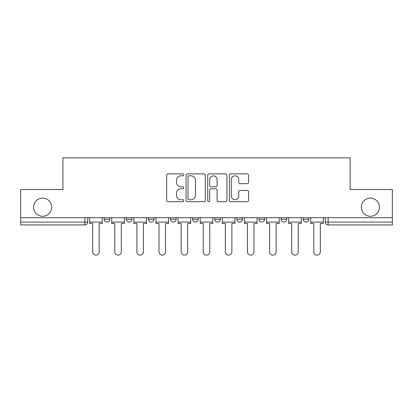 <?xml version="1.0" encoding="UTF-8"?>
<svg xmlns="http://www.w3.org/2000/svg" width="413" height="413" viewBox="0 0 413 413"><rect width="100%" height="100%" fill="white"/><g stroke="black" fill="none" stroke-linecap="round" stroke-linejoin="round"><path stroke-width="0.62" d="M183.821 174.849A0.976 0.976 0 0 0 182.845 173.873L168.06 173.873A1.394 1.394 0 0 0 166.666 175.262L166.666 200.31A1.394 1.394 0 0 0 168.06 201.704L182.845 201.704A0.976 0.976 0 0 0 183.821 200.728A0.976 0.976 0 0 0 182.845 199.753L180.93 199.753A4.455 4.455 0 0 1 176.48 195.303L176.48 193.212A4.455 4.455 0 0 1 180.93 188.762L182.845 188.762A0.976 0.976 0 0 0 183.821 187.786A0.976 0.976 0 0 0 182.845 186.815L180.93 186.815A4.455 4.455 0 0 1 176.48 182.36L176.48 180.274A4.455 4.455 0 0 1 180.93 175.819L182.845 175.819A0.976 0.976 0 0 0 183.821 174.849M361.303 207.207A9.071 9.071 0 0 0 370.378 216.283A9.071 9.071 0 0 0 379.449 207.207A9.071 9.071 0 0 0 370.378 198.137A9.071 9.071 0 0 0 361.303 207.207M33.551 207.207A9.071 9.071 0 0 0 42.622 216.283A9.071 9.071 0 0 0 51.697 207.207A9.071 9.071 0 0 0 42.622 198.137A9.071 9.071 0 0 0 33.551 207.207M281.067 217.697L281.067 219.257L286.736 219.257A2.834 2.834 0 0 1 283.901 222.096A2.834 2.834 0 0 1 281.067 219.257L281.067 217.697M236.835 217.697L236.835 219.257L242.508 219.257A2.834 2.834 0 0 1 239.674 222.096A2.834 2.834 0 0 1 236.835 219.257L236.835 217.697M214.724 217.697L214.724 219.257L220.392 219.257A2.834 2.834 0 0 1 217.558 222.096A2.834 2.834 0 0 1 214.724 219.257L214.724 217.697M170.492 217.697L170.492 219.257L176.165 219.257A2.834 2.834 0 0 1 173.326 222.096A2.834 2.834 0 0 1 170.492 219.257L170.492 217.697M247.165 183.682A1.394 1.394 0 0 0 248.559 182.293L248.559 175.262A1.394 1.394 0 0 0 247.165 173.873L230.748 173.873A1.394 1.394 0 0 0 229.354 175.262L229.354 200.31A1.394 1.394 0 0 0 230.748 201.704L247.165 201.704A1.394 1.394 0 0 0 248.559 200.31L248.559 191.823A1.394 1.394 0 0 0 247.165 190.429L240.139 190.429A1.394 1.394 0 0 0 238.75 191.823L238.75 196.03A3.722 3.722 0 0 1 235.028 199.753A3.722 3.722 0 0 1 231.306 196.03L231.306 179.541A3.722 3.722 0 0 1 235.028 175.819A3.722 3.722 0 0 1 238.75 179.541L238.75 182.293A1.394 1.394 0 0 0 240.139 183.682L247.165 183.682M20.65 217.697L20.65 189.49L62.895 189.49L62.895 157.874L350.105 157.874L350.105 189.49L392.35 189.49L392.35 217.697L20.65 217.697L20.65 222.096L87.706 222.096L87.706 217.697L87.706 222.096A2.834 2.834 0 0 1 84.866 224.93L20.65 224.93L20.65 222.096M205.282 175.262A1.394 1.394 0 0 0 203.893 173.873L187.471 173.873A1.394 1.394 0 0 0 186.082 175.262L186.082 200.31A1.394 1.394 0 0 0 187.471 201.704L203.893 201.704A1.394 1.394 0 0 0 205.282 200.31L205.282 175.262M209.107 173.873L225.529 173.873A1.394 1.394 0 0 1 226.918 175.262L226.918 200.31A1.394 1.394 0 0 1 225.529 201.704L218.503 201.704A1.394 1.394 0 0 1 217.109 200.31L217.109 190.156A1.394 1.394 0 0 0 215.72 188.762L211.058 188.762A1.394 1.394 0 0 0 209.665 190.156L209.665 200.728A0.976 0.976 0 0 1 208.694 201.704A0.976 0.976 0 0 1 207.718 200.728L207.718 175.262A1.394 1.394 0 0 1 209.107 173.873M325.294 217.697L325.294 222.096L392.35 222.096L392.35 224.93L328.134 224.93A2.834 2.834 0 0 1 325.294 222.096L325.294 217.697M392.35 217.697L392.35 222.096M308.852 217.697L308.852 219.257A2.834 2.834 0 0 1 306.018 222.096A2.834 2.834 0 0 1 303.183 219.257L308.852 219.257L308.852 217.697M303.183 217.697L303.183 219.257M286.736 217.697L286.736 219.257M264.625 217.697L264.625 219.257A2.834 2.834 0 0 1 261.785 222.096A2.834 2.834 0 0 1 258.951 219.257L264.625 219.257L264.625 217.697M258.951 217.697L258.951 219.257M242.508 217.697L242.508 219.257L242.508 217.697M220.392 219.257L220.392 217.697L220.392 219.257A2.834 2.834 0 0 1 217.558 222.096M198.276 217.697L198.276 219.257A2.834 2.834 0 0 1 195.442 222.096A2.834 2.834 0 0 1 192.608 219.257A2.834 2.834 0 0 0 195.442 222.096A2.834 2.834 0 0 0 198.276 219.257L198.276 217.697M192.608 217.697L192.608 219.257L198.276 219.257M176.165 217.697L176.165 219.257M154.049 217.697L154.049 219.257A2.834 2.834 0 0 1 151.215 222.096A2.834 2.834 0 0 1 148.375 219.257A2.834 2.834 0 0 0 151.215 222.096A2.834 2.834 0 0 0 154.049 219.257L148.375 219.257L148.375 217.697M126.264 217.697L126.264 219.257L131.933 219.257L131.933 217.697L131.933 219.257A2.834 2.834 0 0 1 129.099 222.096A2.834 2.834 0 0 1 126.264 219.257A2.834 2.834 0 0 0 129.099 222.096M104.148 217.697L104.148 219.257L109.817 219.257L109.817 217.697L109.817 219.257A2.834 2.834 0 0 1 106.982 222.096A2.834 2.834 0 0 1 104.148 219.257A2.834 2.834 0 0 0 106.982 222.096M84.866 217.697L84.866 224.93A2.834 2.834 0 0 0 87.706 222.096M189.004 175.819A0.976 0.976 0 0 0 188.029 176.795L188.029 198.782A0.976 0.976 0 0 0 189.004 199.753L191.018 199.753A4.455 4.455 0 0 0 195.473 195.303L195.473 180.274A4.455 4.455 0 0 0 191.018 175.819L189.004 175.819M217.109 179.614A3.722 3.722 0 0 0 213.387 175.892A3.722 3.722 0 0 0 209.665 179.614L209.665 185.422A1.394 1.394 0 0 0 211.058 186.815L215.72 186.815A1.394 1.394 0 0 0 217.109 185.422L217.109 179.614M89.616 222.096L89.616 223.51L92.667 223.51L92.667 251.863A3.263 3.263 0 0 0 95.924 255.126A3.263 3.263 0 0 0 99.187 251.863L99.187 223.51L102.233 223.51L102.233 222.096L89.616 222.096L89.616 217.697M102.233 222.096L102.233 217.697M111.732 222.096L111.732 223.51L114.778 223.51L114.778 251.863A3.263 3.263 0 0 0 118.041 255.126A3.263 3.263 0 0 0 121.303 251.863L121.303 223.51L124.349 223.51L124.349 222.096L111.732 222.096L111.732 217.697M124.349 222.096L124.349 217.697M133.848 222.096L133.848 223.51L136.894 223.51L136.894 251.863A3.263 3.263 0 0 0 140.157 255.126A3.263 3.263 0 0 0 143.414 251.863L143.414 223.51L146.465 223.51L146.465 222.096L133.848 222.096L133.848 217.697M146.465 222.096L146.465 217.697M155.964 222.096L155.964 223.51L159.01 223.51L159.01 251.863A3.263 3.263 0 0 0 162.268 255.126A3.263 3.263 0 0 0 165.53 251.863L165.53 223.51L168.576 223.51L168.576 222.096L155.964 222.096L155.964 217.697M168.576 222.096L168.576 217.697M178.075 222.096L178.075 223.51L181.126 223.51L181.126 251.863A3.263 3.263 0 0 0 184.384 255.126A3.263 3.263 0 0 0 187.647 251.863L187.647 223.51L190.692 223.51L190.692 222.096L178.075 222.096L178.075 217.697M190.692 222.096L190.692 217.697M200.191 222.096L200.191 223.51L203.237 223.51L203.237 251.863A3.263 3.263 0 0 0 206.5 255.126A3.263 3.263 0 0 0 209.763 251.863L209.763 223.51L212.809 223.51L212.809 222.096L200.191 222.096L200.191 217.697M212.809 222.096L212.809 217.697M222.308 222.096L222.308 223.51L225.353 223.51L225.353 251.863A3.263 3.263 0 0 0 228.616 255.126A3.263 3.263 0 0 0 231.874 251.863L231.874 223.51L234.925 223.51L234.925 222.096L222.308 222.096L222.308 217.697M234.925 222.096L234.925 217.697M244.424 222.096L244.424 223.51L247.47 223.51L247.47 251.863A3.263 3.263 0 0 0 250.732 255.126A3.263 3.263 0 0 0 253.99 251.863L253.99 223.51L257.036 223.51L257.036 222.096L244.424 222.096L244.424 217.697M257.036 222.096L257.036 217.697M266.535 222.096L266.535 223.51L269.586 223.51L269.586 251.863A3.263 3.263 0 0 0 272.843 255.126A3.263 3.263 0 0 0 276.106 251.863L276.106 223.51L279.152 223.51L279.152 222.096L266.535 222.096L266.535 217.697M279.152 222.096L279.152 217.697M288.651 222.096L288.651 223.51L291.697 223.51L291.697 251.863A3.263 3.263 0 0 0 294.959 255.126A3.263 3.263 0 0 0 298.222 251.863L298.222 223.51L301.268 223.51L301.268 222.096L288.651 222.096L288.651 217.697M301.268 222.096L301.268 217.697M310.767 222.096L310.767 223.51L313.813 223.51L313.813 251.863A3.263 3.263 0 0 0 317.076 255.126A3.263 3.263 0 0 0 320.333 251.863L320.333 223.51L323.384 223.51L323.384 222.096L310.767 222.096L310.767 217.697M323.384 222.096L323.384 217.697M328.134 217.697L328.134 224.93"/></g></svg>
